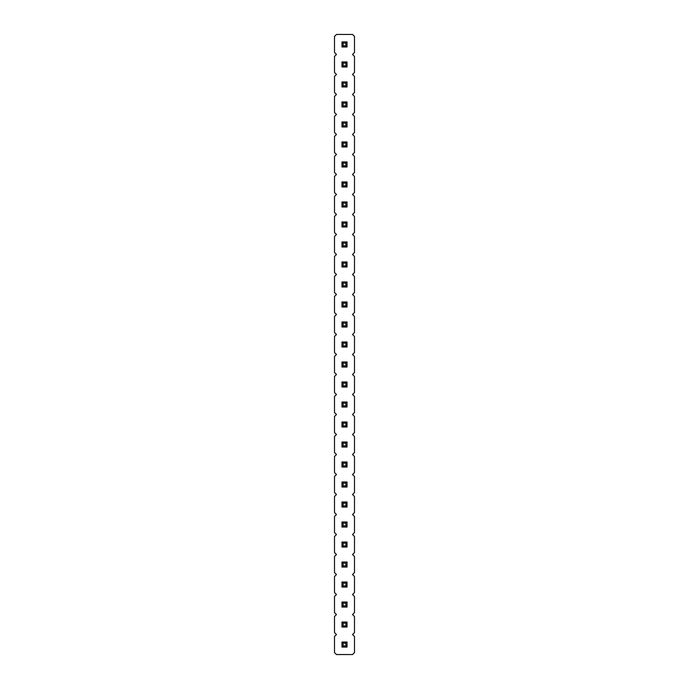 <?xml version="1.0" encoding="UTF-8"?>
<svg xmlns="http://www.w3.org/2000/svg" width="689" height="689" viewBox="0 0 689 689"><rect width="100%" height="100%" fill="white"/><g stroke="black" fill="none" stroke-linecap="round" stroke-linejoin="round"><path stroke-width="1.03" d="M352.535 634.543L354.499 632.58L354.499 616.509L352.535 614.545L354.499 612.573L354.499 596.51L352.535 594.538L354.499 592.574L354.499 576.504L352.535 574.54L354.499 572.568L354.499 556.505L352.535 554.533L354.499 552.561L354.499 536.498L352.535 534.535L354.499 532.563L354.499 516.5L352.535 514.528L354.499 512.556L354.499 496.493L352.535 494.521L354.499 492.557L354.499 476.487L352.535 474.523L354.499 472.551L354.499 456.488L352.535 454.516L354.499 452.552L354.499 436.481L352.535 434.518L354.499 432.546L354.499 416.483L352.535 414.511L354.499 412.539L354.499 396.476L352.535 394.504L354.499 392.541L354.499 376.47L352.535 374.506L354.499 372.534L354.499 356.471L352.535 354.499L354.499 352.535L354.499 336.465L352.535 334.501L354.499 332.529L354.499 316.466L352.535 314.494L354.499 312.53L354.499 296.459L352.535 294.496L354.499 292.524L354.499 276.461L352.535 274.489L354.499 272.517L354.499 256.454L352.535 254.482L354.499 252.518L354.499 236.448L352.535 234.484L354.499 232.512L354.499 216.449L352.535 214.477L354.499 212.513L354.499 196.443L352.535 194.479L354.499 192.507L354.499 176.444L352.535 174.472L354.499 172.5L354.499 156.437L352.535 154.465L354.499 152.502L354.499 136.439L352.535 134.467L354.499 132.495L354.499 116.432L352.535 114.46L354.499 112.496L354.499 96.426L352.535 94.462L354.499 92.49L354.499 76.427L352.535 74.455L354.499 72.491L354.499 56.42L352.535 54.457L354.499 52.485L354.499 36.422L352.535 34.45L336.465 34.45L334.501 36.422L334.501 52.485L336.465 54.457L334.501 56.42L334.501 72.491L336.465 74.455L334.501 76.427L334.501 92.49L336.465 94.462L334.501 96.426L334.501 112.496L336.465 114.46L334.501 116.432L334.501 132.495L336.465 134.467L334.501 136.439L334.501 152.502L336.465 154.465L334.501 156.437L334.501 172.5L336.465 174.472L334.501 176.444L334.501 192.507L336.465 194.479L334.501 196.443L334.501 212.513L336.465 214.477L334.501 216.449L334.501 232.512L336.465 234.484L334.501 236.448L334.501 252.518L336.465 254.482L334.501 256.454L334.501 272.517L336.465 274.489L334.501 276.461L334.501 292.524L336.465 294.496L334.501 296.459L334.501 312.53L336.465 314.494L334.501 316.466L334.501 332.529L336.465 334.501L334.501 336.465L334.501 352.535L336.465 354.499L334.501 356.471L334.501 372.534L336.465 374.506L334.501 376.47L334.501 392.541L336.465 394.504L334.501 396.476L334.501 412.539L336.465 414.511L334.501 416.483L334.501 432.546L336.465 434.518L334.501 436.481L334.501 452.552L336.465 454.516L334.501 456.488L334.501 472.551L336.465 474.523L334.501 476.487L334.501 492.557L336.465 494.521L334.501 496.493L334.501 512.556L336.465 514.528L334.501 516.5L334.501 532.563L336.465 534.535L334.501 536.498L334.501 552.561L336.465 554.533L334.501 556.505L334.501 572.568L336.465 574.54L334.501 576.504L334.501 592.574L336.465 594.538L334.501 596.51L334.501 612.573L336.465 614.545L334.501 616.509L334.501 632.58L336.465 634.543L334.501 636.515L334.501 652.578L336.465 654.55L352.535 654.55L354.499 652.578L354.499 636.515L352.535 634.543M347.023 622.029L341.977 622.029L341.977 627.068L347.023 627.068L347.023 622.029L345.835 623.209L343.165 623.209L343.165 625.888L345.835 625.888L347.023 627.068M347.023 607.061L347.023 602.022L341.977 602.022L341.977 607.061L347.023 607.061L345.835 605.881L345.835 603.202L347.023 602.022M341.977 582.016L341.977 587.062L347.023 587.062L347.023 582.016L341.977 582.016L343.165 583.204L343.165 585.874L345.835 585.874L347.023 587.062M347.023 562.017L341.977 562.017L341.977 567.056L347.023 567.056L347.023 562.017L345.835 563.197L343.165 563.197L343.165 565.876L345.835 565.876L347.023 567.056M341.977 502.005L341.977 507.044L347.023 507.044L347.023 502.005L341.977 502.005L343.165 503.185L343.165 505.864L345.835 505.864L347.023 507.044M341.977 522.012L341.977 527.051L347.023 527.051L347.023 522.012L341.977 522.012L343.165 523.192L343.165 525.871L345.835 525.871L347.023 527.051M341.977 547.049L347.023 547.049L347.023 542.01L341.977 542.01L341.977 547.049L343.165 545.869L345.835 545.869L347.023 547.049M341.977 462L341.977 467.039L347.023 467.039L347.023 462L341.977 462L343.165 463.18L343.165 465.859L345.835 465.859L347.023 467.039M341.977 481.999L341.977 487.045L347.023 487.045L347.023 481.999L341.977 481.999L343.165 483.187L343.165 485.866L345.835 485.866L347.023 487.045M347.023 447.04L347.023 441.994L341.977 441.994L341.977 447.04L347.023 447.04L345.835 445.852L345.835 443.173L347.023 441.994M341.977 241.96L341.977 247.006L347.023 247.006L347.023 241.96L341.977 241.96L343.165 243.148L343.165 245.827L345.835 245.827L347.023 247.006M347.023 287.012L347.023 281.973L341.977 281.973L341.977 287.012L347.023 287.012L345.835 285.832L345.835 283.153L347.023 281.973M341.977 267.005L347.023 267.005L347.023 261.966L341.977 261.966L341.977 267.005L343.165 265.825L345.835 265.825L347.023 267.005M347.023 307.01L347.023 301.971L341.977 301.971L341.977 307.01L347.023 307.01L345.835 305.83L345.835 303.151L347.023 301.971M341.977 407.027L347.023 407.027L347.023 401.988L341.977 401.988L341.977 407.027L343.165 405.847L345.835 405.847L347.023 407.027M341.977 387.029L347.023 387.029L347.023 381.99L341.977 381.99L341.977 387.029L343.165 385.849L345.835 385.849L347.023 387.029M341.977 361.983L341.977 367.022L347.023 367.022L347.023 361.983L341.977 361.983L343.165 363.163L343.165 365.842L345.835 365.842L347.023 367.022M341.977 321.978L341.977 327.017L347.023 327.017L347.023 321.978L341.977 321.978L343.165 323.158L343.165 325.837L345.835 325.837L347.023 327.017M341.977 341.977L341.977 347.023L347.023 347.023L347.023 341.977L341.977 341.977L343.165 343.165L343.165 345.835L345.835 345.835L347.023 347.023M341.977 421.995L341.977 427.034L347.023 427.034L347.023 421.995L341.977 421.995L343.165 423.175L343.165 425.854L345.835 425.854L347.023 427.034M347.023 141.951L341.977 141.951L341.977 146.99L347.023 146.99L347.023 141.951L345.835 143.131L343.165 143.131L343.165 145.81L345.835 145.81L347.023 146.99M347.023 186.995L347.023 181.956L341.977 181.956L341.977 186.995L347.023 186.995L345.835 185.815L345.835 183.136L347.023 181.956M341.977 166.988L347.023 166.988L347.023 161.949L341.977 161.949L341.977 166.988L343.165 165.808L345.835 165.808L347.023 166.988M341.977 221.961L341.977 227L347.023 227L347.023 221.961L341.977 221.961L343.165 223.141L343.165 225.82L345.835 225.82L347.023 227M341.977 207.001L347.023 207.001L347.023 201.955L341.977 201.955L341.977 207.001L343.165 205.813L345.835 205.813L347.023 207.001M347.023 66.971L347.023 61.932L341.977 61.932L341.977 66.971L347.023 66.971L345.835 65.791L345.835 63.112L347.023 61.932M347.023 81.939L341.977 81.939L341.977 86.978L347.023 86.978L347.023 81.939L345.835 83.119L343.165 83.119L343.165 85.798L345.835 85.798L347.023 86.978M341.977 121.944L341.977 126.983L347.023 126.983L347.023 121.944L341.977 121.944L343.165 123.124L343.165 125.803L345.835 125.803L347.023 126.983M341.977 106.984L347.023 106.984L347.023 101.938L341.977 101.938L341.977 106.984L343.165 105.796L345.835 105.796L347.023 106.984M347.023 41.934L341.977 41.934L341.977 46.973L347.023 46.973L347.023 41.934L345.835 43.114L343.165 43.114L343.165 45.793L345.835 45.793L347.023 46.973M347.023 642.027L341.977 642.027L341.977 647.066L347.023 647.066L347.023 642.027L345.835 643.207L343.165 643.207L343.165 645.886L345.835 645.886L347.023 647.066M341.977 622.029L343.165 623.209M341.977 627.068L343.165 625.888M345.835 625.888L345.835 623.209M341.977 602.022L343.165 603.202L343.165 605.881L345.835 605.881M345.835 603.202L343.165 603.202M341.977 607.061L343.165 605.881M341.977 587.062L343.165 585.874M345.835 585.874L345.835 583.204L347.023 582.016M345.835 583.204L343.165 583.204M341.977 562.017L343.165 563.197M341.977 567.056L343.165 565.876M345.835 565.876L345.835 563.197M341.977 507.044L343.165 505.864M345.835 505.864L345.835 503.185L347.023 502.005M345.835 503.185L343.165 503.185M341.977 527.051L343.165 525.871M345.835 525.871L345.835 523.192L347.023 522.012M345.835 523.192L343.165 523.192M345.835 545.869L345.835 543.19L347.023 542.01M341.977 542.01L343.165 543.19L343.165 545.869M345.835 543.19L343.165 543.19M341.977 467.039L343.165 465.859M345.835 465.859L345.835 463.18L347.023 462M345.835 463.18L343.165 463.18M341.977 487.045L343.165 485.866M345.835 485.866L345.835 483.187L347.023 481.999M345.835 483.187L343.165 483.187M341.977 441.994L343.165 443.173L343.165 445.852L345.835 445.852M345.835 443.173L343.165 443.173M341.977 447.04L343.165 445.852M341.977 247.006L343.165 245.827M345.835 245.827L345.835 243.148L347.023 241.96M345.835 243.148L343.165 243.148M341.977 281.973L343.165 283.153L343.165 285.832L345.835 285.832M345.835 283.153L343.165 283.153M341.977 287.012L343.165 285.832M345.835 265.825L345.835 263.146L347.023 261.966M341.977 261.966L343.165 263.146L343.165 265.825M345.835 263.146L343.165 263.146M341.977 301.971L343.165 303.151L343.165 305.83L345.835 305.83M345.835 303.151L343.165 303.151M341.977 307.01L343.165 305.83M345.835 405.847L345.835 403.168L347.023 401.988M341.977 401.988L343.165 403.168L343.165 405.847M345.835 403.168L343.165 403.168M345.835 385.849L345.835 383.17L347.023 381.99M341.977 381.99L343.165 383.17L343.165 385.849M345.835 383.17L343.165 383.17M341.977 367.022L343.165 365.842M345.835 365.842L345.835 363.163L347.023 361.983M345.835 363.163L343.165 363.163M341.977 327.017L343.165 325.837M345.835 325.837L345.835 323.158L347.023 321.978M345.835 323.158L343.165 323.158M341.977 347.023L343.165 345.835M345.835 345.835L345.835 343.165L347.023 341.977M345.835 343.165L343.165 343.165M341.977 427.034L343.165 425.854M345.835 425.854L345.835 423.175L347.023 421.995M345.835 423.175L343.165 423.175M341.977 141.951L343.165 143.131M341.977 146.99L343.165 145.81M345.835 145.81L345.835 143.131M341.977 181.956L343.165 183.136L343.165 185.815L345.835 185.815M345.835 183.136L343.165 183.136M341.977 186.995L343.165 185.815M345.835 165.808L345.835 163.129L347.023 161.949M341.977 161.949L343.165 163.129L343.165 165.808M345.835 163.129L343.165 163.129M341.977 227L343.165 225.82M345.835 225.82L345.835 223.141L347.023 221.961M345.835 223.141L343.165 223.141M345.835 205.813L345.835 203.134L347.023 201.955M341.977 201.955L343.165 203.134L343.165 205.813M345.835 203.134L343.165 203.134M341.977 61.932L343.165 63.112L343.165 65.791L345.835 65.791M345.835 63.112L343.165 63.112M341.977 66.971L343.165 65.791M341.977 81.939L343.165 83.119M341.977 86.978L343.165 85.798M345.835 85.798L345.835 83.119M341.977 126.983L343.165 125.803M345.835 125.803L345.835 123.124L347.023 121.944M345.835 123.124L343.165 123.124M345.835 105.796L345.835 103.126L347.023 101.938M341.977 101.938L343.165 103.126L343.165 105.796M345.835 103.126L343.165 103.126M341.977 41.934L343.165 43.114M341.977 46.973L343.165 45.793M345.835 45.793L345.835 43.114M341.977 642.027L343.165 643.207M341.977 647.066L343.165 645.886M345.835 645.886L345.835 643.207"/></g></svg>

